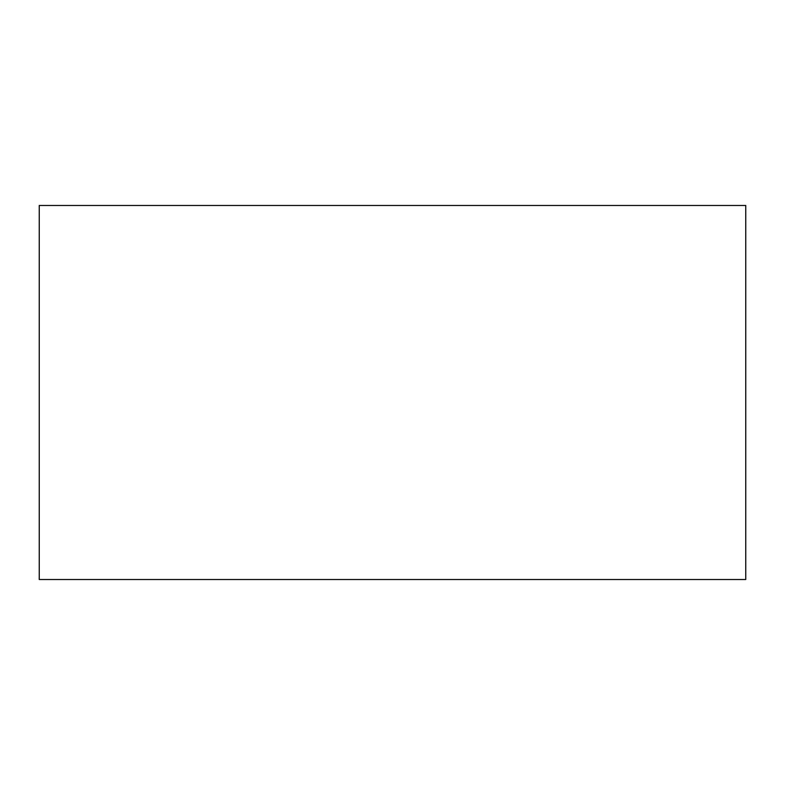 <?xml version="1.0" encoding="UTF-8"?>
<svg xmlns="http://www.w3.org/2000/svg" width="785" height="785" viewBox="0 0 785 785"><rect width="100%" height="100%" fill="white"/><g stroke="black" fill="none" stroke-linecap="round" stroke-linejoin="round"><path stroke-width="1.18" d="M745.75 579.516L745.75 205.484L39.25 205.484L39.25 579.516L745.75 579.516"/></g></svg>
